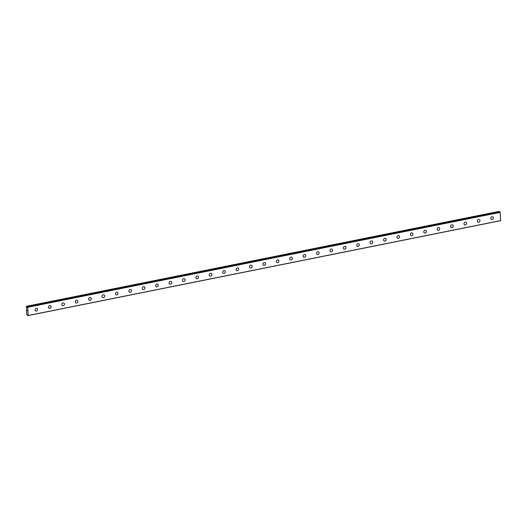 <?xml version="1.0" encoding="UTF-8"?>
<svg xmlns="http://www.w3.org/2000/svg" width="527" height="527" viewBox="0 0 527 527"><rect width="100%" height="100%" fill="white"/><g stroke="black" fill="none" stroke-linecap="round" stroke-linejoin="round"><path stroke-width="0.79" d="M27.76 314.909L27.509 315.258L26.686 314.553L26.442 306.312L27.397 307.478L27.529 306.971L27.779 307.261L28.122 315.495L27.608 314.942M37.107 308.414A1.502 1.278 -58.7 0 1 35.546 310.976A1.502 1.278 -58.7 0 1 37.107 308.414A1.502 1.278 -58.7 0 1 35.553 310.976M50.513 305.719A1.502 1.278 -58.7 0 1 48.952 308.282A1.502 1.278 -58.7 0 1 50.513 305.719A1.502 1.278 -58.7 0 1 48.952 308.288M63.919 303.025A1.502 1.278 -58.7 0 1 62.357 305.594A1.502 1.278 -58.7 0 1 63.919 303.025A1.502 1.278 -58.7 0 1 62.357 305.594M77.324 300.337A1.502 1.278 -58.7 0 1 75.763 302.9A1.502 1.278 -58.7 0 1 77.324 300.337A1.502 1.278 -58.7 0 1 75.763 302.9M90.73 297.643A1.502 1.278 -58.7 0 1 89.168 300.212A1.502 1.278 -58.7 0 1 90.73 297.643A1.502 1.278 -58.7 0 1 89.168 300.206M104.135 294.949A1.502 1.278 -58.7 0 1 102.574 297.518A1.502 1.278 -58.7 0 1 104.135 294.949A1.502 1.278 -58.7 0 1 102.574 297.518M117.541 292.261A1.502 1.278 -58.7 0 1 115.98 294.824A1.502 1.278 -58.7 0 1 117.541 292.261A1.502 1.278 -58.7 0 1 115.98 294.824M130.946 289.567A1.502 1.278 -58.7 0 1 129.385 292.129A1.502 1.278 -58.7 0 1 130.946 289.567A1.502 1.278 -58.7 0 1 129.385 292.136M144.352 286.872A1.502 1.278 -58.7 0 1 142.791 289.442A1.502 1.278 -58.7 0 1 144.352 286.872A1.502 1.278 -58.7 0 1 142.791 289.442M157.751 284.185A1.502 1.278 -58.7 0 1 156.196 286.747A1.502 1.278 -58.7 0 1 157.757 284.185A1.502 1.278 -58.7 0 1 156.196 286.747M171.156 281.49A1.502 1.278 -58.7 0 1 169.595 284.053A1.502 1.278 -58.7 0 1 171.163 281.49A1.502 1.278 -58.7 0 1 169.602 284.06M184.562 278.796A1.502 1.278 -58.7 0 1 183.001 281.365A1.502 1.278 -58.7 0 1 184.569 278.796A1.502 1.278 -58.7 0 1 183.007 281.365M197.968 276.108A1.502 1.278 -58.7 0 1 196.406 278.671A1.502 1.278 -58.7 0 1 197.968 276.108A1.502 1.278 -58.7 0 1 196.413 278.671M211.373 273.414A1.502 1.278 -58.7 0 1 209.812 275.983A1.502 1.278 -58.7 0 1 211.373 273.414A1.502 1.278 -58.7 0 1 209.812 275.983M224.779 270.72A1.502 1.278 -58.7 0 1 223.217 273.289A1.502 1.278 -58.7 0 1 224.779 270.72A1.502 1.278 -58.7 0 1 223.217 273.289M238.184 268.032A1.502 1.278 -58.7 0 1 236.623 270.595A1.502 1.278 -58.7 0 1 238.184 268.032A1.502 1.278 -58.7 0 1 236.623 270.595M251.59 265.338A1.502 1.278 -58.7 0 1 250.029 267.907A1.502 1.278 -58.7 0 1 251.59 265.338A1.502 1.278 -58.7 0 1 250.029 267.907M264.995 262.644A1.502 1.278 -58.7 0 1 263.434 265.213A1.502 1.278 -58.7 0 1 264.995 262.65A1.502 1.278 -58.7 0 1 263.434 265.213M278.401 259.956A1.502 1.278 -58.7 0 1 276.84 262.518A1.502 1.278 -58.7 0 1 278.401 259.956A1.502 1.278 -58.7 0 1 276.84 262.518M291.806 257.262A1.502 1.278 -58.7 0 1 290.245 259.831A1.502 1.278 -58.7 0 1 291.806 257.262A1.502 1.278 -58.7 0 1 290.245 259.831M305.205 254.567A1.502 1.278 -58.7 0 1 303.651 257.136A1.502 1.278 -58.7 0 1 305.212 254.574A1.502 1.278 -58.7 0 1 303.651 257.136M318.611 251.88A1.502 1.278 -58.7 0 1 317.05 254.442A1.502 1.278 -58.7 0 1 318.618 251.88A1.502 1.278 -58.7 0 1 317.056 254.442M332.017 249.185A1.502 1.278 -58.7 0 1 330.455 251.754A1.502 1.278 -58.7 0 1 332.023 249.185A1.502 1.278 -58.7 0 1 330.462 251.754M345.422 246.491A1.502 1.278 -58.7 0 1 343.861 249.06A1.502 1.278 -58.7 0 1 345.422 246.498A1.502 1.278 -58.7 0 1 343.867 249.06M358.828 243.803A1.502 1.278 -58.7 0 1 357.266 246.366A1.502 1.278 -58.7 0 1 358.828 243.803A1.502 1.278 -58.7 0 1 357.266 246.366M372.233 241.109A1.502 1.278 -58.7 0 1 370.672 243.678A1.502 1.278 -58.7 0 1 372.233 241.109A1.502 1.278 -58.7 0 1 370.672 243.678M385.639 238.415A1.502 1.278 -58.7 0 1 384.078 240.984A1.502 1.278 -58.7 0 1 385.639 238.421A1.502 1.278 -58.7 0 1 384.078 240.984M399.044 235.727A1.502 1.278 -58.7 0 1 397.483 238.29A1.502 1.278 -58.7 0 1 399.044 235.727A1.502 1.278 -58.7 0 1 397.483 238.29M412.45 233.033A1.502 1.278 -58.7 0 1 410.889 235.602A1.502 1.278 -58.7 0 1 412.45 233.033A1.502 1.278 -58.7 0 1 410.889 235.602M425.856 230.339A1.502 1.278 -58.7 0 1 424.294 232.908A1.502 1.278 -58.7 0 1 425.856 230.345A1.502 1.278 -58.7 0 1 424.294 232.908M439.261 227.651A1.502 1.278 -58.7 0 1 437.7 230.213A1.502 1.278 -58.7 0 1 439.261 227.651A1.502 1.278 -58.7 0 1 437.7 230.213M452.66 224.957A1.502 1.278 -58.7 0 1 451.105 227.526A1.502 1.278 -58.7 0 1 452.667 224.957A1.502 1.278 -58.7 0 1 451.105 227.526M466.066 222.262A1.502 1.278 -58.7 0 1 464.504 224.831A1.502 1.278 -58.7 0 1 466.072 222.269A1.502 1.278 -58.7 0 1 464.511 224.831M479.471 219.575A1.502 1.278 -58.7 0 1 477.91 222.137A1.502 1.278 -58.7 0 1 479.478 219.575A1.502 1.278 -58.7 0 1 477.917 222.137M492.877 216.88A1.502 1.278 -58.7 0 1 491.316 219.449A1.502 1.278 -58.7 0 1 492.877 216.88A1.502 1.278 -58.7 0 1 491.322 219.449M499.8 212.131L498.97 211.413L26.442 306.312M500.064 212.078L27.694 307.07M28.05 315.587L500.571 220.688L500.215 212.177M27.088 310.759L27.075 310.416M500.307 212.368L27.779 307.261M500.65 220.596L28.122 315.495M499.682 211.847L27.154 306.74M499.701 211.894L27.18 306.786M499.787 212.091L27.259 306.984"/></g></svg>
